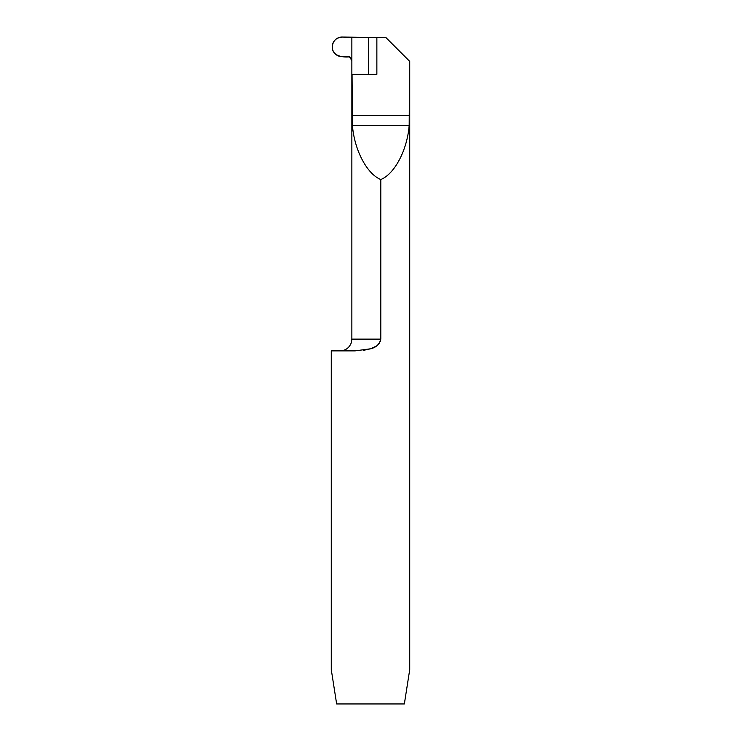 <?xml version="1.0" encoding="UTF-8"?>
<svg xmlns="http://www.w3.org/2000/svg" width="741" height="741" viewBox="0 0 741 741"><rect width="100%" height="100%" fill="white"/><g stroke="black" fill="none" stroke-linecap="round" stroke-linejoin="round"><path stroke-width="1.11" d="M376.863 37.504L376.863 74.322L351.864 74.322L351.864 37.217L351.864 60.484C351.623 58.067 350.289 56.761 347.872 56.566L342.231 56.659A9.809 9.809 0 0 1 332.255 46.859A9.809 9.809 0 0 1 342.231 37.05L386.015 37.661L409.532 61.179L409.18 125.312C407.318 149.849 394.712 173.931 380.8 179.535L380.8 339.119C379.485 344.306 376.048 347.538 370.5 348.798L355.022 350.882L331.273 350.882L331.273 669.623L336.646 703.95L404.354 703.95L409.727 669.623L409.727 61.373M363.516 350.336L370.407 348.826M370.556 348.779L376.215 346.149M377.669 345.056L379.624 342.861M380.29 341.601L380.624 340.591M368.62 74.322L368.62 37.513M352.058 74.322L352.42 125.312C354.281 149.849 366.878 173.931 380.8 179.535M342.231 37.05L351.864 37.217L351.864 60.484L349.4 56.844C342.518 57.576 332.042 55.955 332.255 46.859C332.904 40.857 336.229 37.587 342.231 37.05M351.864 74.322L351.864 339.119L380.8 339.119M352.058 115.513L409.532 115.513M352.42 125.312L409.18 125.312M351.864 339.119L351.262 342.842C349.261 347.909 345.538 350.595 340.1 350.882"/></g></svg>
